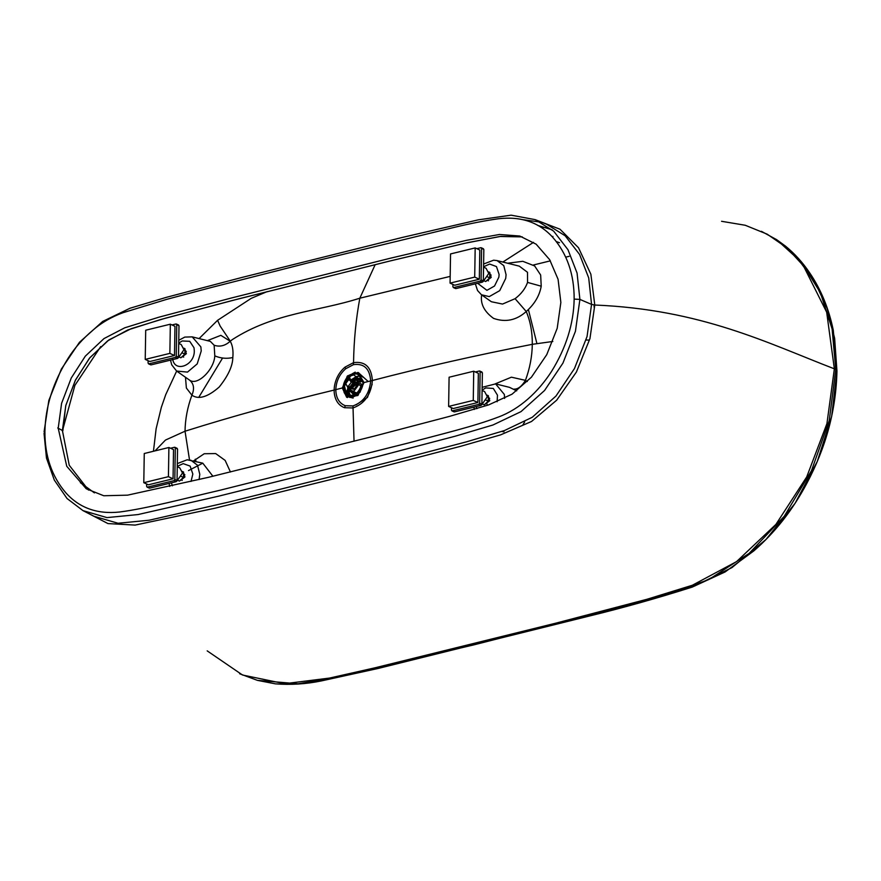 <?xml version="1.0" encoding="UTF-8"?>
<svg xmlns="http://www.w3.org/2000/svg" width="881" height="881" viewBox="0 0 881 881"><rect width="100%" height="100%" fill="white"/><g stroke="black" fill="none" stroke-linecap="round" stroke-linejoin="round"><path stroke-width="1.32" d="M181.134 476.368L183.435 477.414L183.523 471.996L182.378 471.467M183.435 477.414L179.427 481.103L178.259 480.563L179.427 481.103M183.677 473.163L184.933 476.973L180.352 480.464M148.415 484.803L143.79 482.689L144.264 453.506L168.899 447.493L168.425 476.676L173.05 478.79L148.415 484.803M143.79 482.689L168.425 476.676M173.05 478.79L173.524 449.607L168.899 447.493M177.268 466.699L179.768 467.844L182.51 473.02L176.839 481.169M177.544 449.079L174.493 447.273L175.319 448.066L174.812 479.473L173.953 480.663L176.189 481.687L177.048 480.486L177.544 449.079L176.729 448.297M174.493 447.273L170.54 448.242M176.189 481.687L149.682 488.151L147.446 487.138L173.953 480.663M146.62 486.345L147.446 487.138L146.62 486.345L146.664 483.999M485.971 400.084L488.272 401.141L488.36 395.712L487.204 395.184M488.272 401.141L484.264 404.82L483.085 404.28L484.264 404.82M488.503 396.879L489.77 400.69L485.189 404.192M453.252 408.531L448.627 406.416L449.09 377.233L473.725 371.22L473.262 400.403L477.887 402.507L453.252 408.531M448.627 406.416L473.262 400.403M477.887 402.507L478.361 373.335L473.725 371.22M482.094 390.426L484.605 391.571L487.347 396.736L481.676 404.897M482.381 372.806L479.33 371L480.145 371.782L479.638 403.19L478.79 404.379L481.026 405.403L481.874 404.214L482.381 372.806L481.566 372.013M479.33 371L475.366 371.969M481.026 405.403L454.508 411.879L452.283 410.854L478.79 404.379M451.457 410.072L452.283 410.854L451.457 410.072L451.501 407.727M487.413 276.799L489.715 277.845L489.803 272.416L488.658 271.899M489.715 277.845L485.706 281.524L484.539 280.995M485.706 281.524L484.517 280.995M489.957 273.584L491.213 277.405L486.631 280.896M454.695 285.235L450.07 283.12L450.543 253.937L475.178 247.924L474.705 277.108L479.33 279.222L454.695 285.235M450.07 283.12L474.705 277.108M479.33 279.222L479.804 250.039L475.178 247.924M483.548 267.13L486.048 268.276L488.79 273.44L483.118 281.601M483.834 249.51L480.773 247.704L481.599 248.486L481.092 279.894L480.244 281.094L482.469 282.107L483.328 280.918L483.834 249.51L483.008 248.728M480.773 247.704L476.819 248.673M482.469 282.107L455.962 288.583L453.726 287.558L480.244 281.094M452.9 286.777L453.726 287.558L452.9 286.777L452.944 284.431M182.576 353.072L184.878 354.118L184.966 348.7L183.821 348.171M184.878 354.118L180.869 357.807L179.702 357.268M180.869 357.807L178.502 356.75M185.12 349.867L186.376 353.677L181.794 357.179M149.869 361.507L145.233 359.393L145.706 330.221L170.341 324.197L169.868 353.38L174.504 355.495L149.869 361.507M145.233 359.393L169.868 353.38M174.504 355.495L174.967 326.311L170.341 324.197M178.711 343.403L181.211 344.548L183.953 349.724L178.281 357.873M178.997 325.783L175.947 323.988L176.762 324.77L176.255 356.177L175.407 357.367L177.643 358.391L178.491 357.19L178.997 325.783L178.171 325.001M175.947 323.988L171.982 324.946M177.643 358.391L151.125 364.866L148.889 363.842L175.407 357.367M148.074 363.06L148.889 363.842L148.074 363.06L148.107 360.703M349.173 392.452L348.887 393.278L350.352 395.404C355.307 395.25 358.82 392.177 360.88 386.175L358.941 384.468L355.318 385.173L350.704 389.215L349.173 392.452L347.411 391.582M349.647 380.317L348.358 377.718L349.052 377.531L348.777 375.846L348.072 375.769L348.358 377.718L347.246 378.687L346.916 376.782L347.004 379.326L344.328 386.913L346.475 393.488L345.947 394.611C342.357 390.008 342.555 384.612 346.552 378.412L346.718 378.026M355.318 385.173L354.481 384.226L357.279 383.642L357.334 382.145L360.626 381.969L362.058 380.493C360.285 374.282 356.475 372.399 350.627 374.843L348.777 375.846L351.023 380.504M350.385 379.942L353.688 380.361L355.417 382.673M354.481 384.226L353.975 385.812L350.638 388.73L349.339 388.73L350.704 389.215M352.73 379.931L354.536 382.728L360.626 381.969L362.752 380.416L357.135 373.577L353.534 373.511L348.072 375.769L350.693 374.524L357.785 373.786M357.334 382.145L354.779 382.387M346.266 394.567L348.281 388.202L347.136 386.142M350.836 379.92L354.459 383.488L350.649 388.609L347.257 386.197M346.916 376.782L347.687 380.129L346.916 376.782M354.68 384.887L357.576 384.281L357.279 383.642L360.571 383.521L361.86 385.977C359.591 393.025 355.583 396.538 349.823 396.516L348.072 395.018L348.502 392.221L347.841 391.913L349.339 388.73M362.543 386.142C360.076 393.521 355.891 397.188 349.977 397.144L347.356 395.106L347.841 391.913L346.751 391.362L346.299 392.794M349.9 376.363L349.482 377.266L351.079 375.758L353.777 374.91L361.078 380.691L362.752 380.416M355.968 404.886L367.454 397.452L372.189 384.226M351.96 373.94L355.219 372.134M347.356 395.106L348.887 393.278M349.977 397.144L349.823 396.516L350.462 397.199M360.571 383.521L361.86 385.977L360.88 386.175M345.936 395.151L343.249 387.332L346.552 378.412M360.604 381.66L354.658 382.376M347.004 379.326L347.632 378.885M360.747 381.649L361.078 380.691M358.842 378.279L360.428 378.72M353.854 394.842L349.922 390.856M354.834 380.019L359.14 379.7L361.023 381.341M356.508 393.223L353.138 393.135L350.506 389.721M355.847 393.4L355.384 392.408M358.809 384.601L354.019 391.043L351.86 390.845L350.484 389.688M358.115 381.671L356.574 380.284L353.633 380.328M355.01 381.594L356.056 382.079M357.356 384.744L354.085 389.303L352.202 388.973M350.12 379.986L351.673 380.107L353.193 383.059L349.933 387.442L347.334 386.23M349.867 379.876L351.464 380.592L352.785 383.147L349.955 386.946L347.081 386.12L345.759 383.565L348.59 379.755L349.867 379.876L351.189 382.431L348.358 386.23L347.081 386.12M501.873 431.437L503.987 431.866M523.028 424.62L524.691 421.889M516.684 390.856L509.515 387.354L495.596 383.885L482.149 387.321M527.301 381.528L525.45 380.35L511.421 377.189L495.32 383.819M514.03 389.127C517.995 389.303 521.794 386.374 525.45 380.35C529.844 368.368 532.124 356.353 532.311 344.317C476.037 355.318 422.726 367.388 372.377 380.504C371.077 394.545 364.624 403.696 353.006 407.958L344.548 407.727C338.579 405.436 335.143 400.437 334.229 392.739L334.13 390.074C282.305 402.529 232.606 416.239 185.032 431.216L189.514 459.915M589.301 340.088L586.074 340.011M552.827 341.476L532.311 344.317C532.41 332.291 530.395 321.367 526.254 311.522C534.591 304.055 539.568 295.62 541.22 286.204L540.659 275.015L534.646 265.952L522.807 261.305L507.61 263.232M193.633 460.873L204.227 453.737L215.68 453.572L225.151 460.4L230.448 472.007M155.034 450.885L165.452 440.071L185.032 431.216C185.208 419.18 187.499 407.165 191.904 395.184C198.544 399.831 207.641 397.122 219.171 387.067C228.135 375.868 232.683 366.022 232.815 357.543C233.443 350.759 232.584 345.319 230.227 341.233L232.309 339.603C274.233 312.59 317.556 311.72 359.822 298.207C355.99 318.977 353.887 340.451 353.545 362.642L345.033 367.113C338.954 372.41 335.375 379.171 334.295 387.398L334.13 390.074L335.804 389.644C336.179 381.253 339.471 374.293 345.704 368.743L353.468 364.657L353.545 362.642C365.119 361.089 371.408 367.047 372.377 380.504L370.67 380.922C369.767 368.643 364.04 363.214 353.468 364.657M212.905 476.258L202.784 463.164L188.523 470.575M170.507 360.131L171.729 364.855L176.607 371.044L189.591 380.14C197.421 386.186 214.182 369.591 214.799 355.858L214.138 345.242C219.798 347.147 225.162 345.815 230.227 341.233L220.834 335.342L207.376 340.65M185.484 377.266L186.376 388.036L191.904 395.184C194.646 388.741 193.875 383.731 189.591 380.14C193.875 383.731 194.646 388.741 191.904 395.184M450.18 276.392L359.822 298.207L375.196 264.597M343.634 388.697L342.324 387.97L347.477 375.879L357.917 372.476L364.029 382.541L370.67 380.922C369.48 393.73 363.578 402.066 352.984 405.932L345.275 405.712C339.13 403.256 335.98 397.893 335.804 389.644L342.324 387.97L346.618 397.21L357.928 395.503L364.029 382.541M352.543 373.742L358.677 372.751M344.086 392.43L347.334 397.606M207.2 650.872L242.528 675.022L284.618 683.711L329.527 678.073L374.513 667.919L555.779 623.175L646.962 599.278L692.356 585.248L736.582 561.593L775.919 524.393L806.732 476.907L826.94 423.596L834.362 368.831L826.675 312.215L803.395 265.776L786.81 247.737L767.197 234.181L745.271 225.272L721.561 221.296L745.249 225.261L767.186 234.17L786.799 247.726L803.395 265.765L826.675 312.215L834.362 368.831C767.957 343.271 701.408 309.451 594.785 305.024L589.94 338.623L576.405 372.035L556.693 400.172L531.551 421.47L500.551 434.884L460.51 446.337L379.083 467.569L214.942 508.216L135.134 525.087L107.956 523.578L84.499 511.398M198.864 397.199L222.574 358.049M528.402 309.572L536.914 343.579M540.89 227.254L546.165 227.529M195.318 459.188L196.078 461.49M481.621 294.893L481.599 295.289C480.343 304 484.33 311.698 493.547 318.371C505.496 322.611 516.398 320.321 526.254 311.522L515.088 298.681L502.544 304.066L491.389 301.743L481.444 294.761L477.546 290.521L475.344 283.847M515.088 298.681C521.167 294.078 525.318 288.649 527.554 282.416L527.499 272.295L519.294 266.15L497.049 260.589L503.778 265.644L506.068 274.707L505.716 278.418L499.725 290.642L489.252 296.6L481.444 294.761M834.362 368.831L835.761 369.513L829.23 420.644L811.478 470.718L784.277 516.233L749.081 553.433L708.72 579.599L667.137 594.598L585.116 616.623L421.371 657.644L339.427 676.883L298.031 683.788L257.406 680.352L275.368 683.843C290.675 685.044 305.982 684.074 321.29 680.936L378.268 668.426L588.982 616.127C623.208 607.78 657.633 598.1 692.257 587.087L725.118 571.945L753.883 550.856C775.126 532.355 792.746 509.912 806.732 483.515C826.059 447.306 836.135 409.753 836.95 370.846L833.283 330.254C828.823 308.57 820.949 289.431 809.672 272.846C802.811 262.626 794.75 253.706 785.489 246.118L776.613 239.643L801.666 262.472L820.409 292.745L832.116 328.987L835.761 369.513L836.928 371.055L831.653 416.504L817.282 461.446L795.114 503.26L766.041 539.425L731.99 567.573L695.032 585.843L621.215 607.361L474.209 644.782L327.093 679.449L474.209 644.782L621.215 607.361L695.032 585.843L731.99 567.573L766.041 539.425L795.114 503.26L817.282 461.446L831.653 416.504L836.928 371.055M798.34 259.443L814.815 281.821L827.116 308.306L834.626 338.238L836.928 370.648M533.368 265.005L550.361 260.853M565.668 257.153L569.137 256.327M559.49 242.716L556.263 241.559M214.138 345.242L210.361 341.399L192.212 336.872L184.768 337.093L178.766 340.308M552.938 236.438L552.101 236.615L552.938 236.438M533.534 242.341L502.853 262.042L533.534 242.341M535.813 219.887L559.986 229.214L578.52 247.77L590.865 274.222L594.785 305.024L591.558 304.408L587.054 336.531L574.467 368.555L555.999 396.021L532.256 417.275L504.472 430.545L466.523 441.822L386.715 462.756L229.534 501.895L149.12 520.231L118.043 523.259L93.937 516.255L82.979 510.617L106.975 517.599L137.943 514.57L218.213 496.267L376.694 456.799L455.268 436.183L492.953 424.994L520.968 411.647L544.59 390.459L562.937 363.115L575.436 331.289L579.896 299.397L577.066 273.055L568.003 249.752L553.642 231.13L535.152 219.633L511.123 215.173L478.273 219.854L401.824 237.562L242.154 277.394L166.289 297.36L129.981 308.251L102.681 321.444L79.433 342.335L61.34 369.117L48.84 400.403L44.083 431.811L48.84 400.403L61.34 369.117L79.433 342.335L102.681 321.444L129.981 308.251L166.289 297.36L242.154 277.394L401.824 237.562L478.273 219.854L511.123 215.173L535.152 219.633L553.642 231.13L568.003 249.752L577.066 273.055L579.896 299.397L591.558 304.408L588.706 277.9L579.588 254.466L565.139 235.756L546.594 224.215L535.152 219.633M523.325 219.732L540.714 222.144M62.386 431.007L74.896 385.36L100.709 346.596L74.896 385.36L62.386 431.007M537.707 225.404L552.222 229.853L537.707 225.404M594.124 304.98L594.124 307.183L594.124 304.98M44.909 431.536C44.777 455.884 51.726 476.269 65.756 492.71C79.312 507.952 97.229 514.394 119.508 512.026C146.885 508.535 186.078 498.073 220.096 490.221L409.125 442.802C439.575 434.509 472.943 426.789 498.536 416.988C519.603 409.125 538.093 392.199 551.429 371.595C566.098 347.962 573.674 323.801 574.159 299.111L579.896 299.397L575.436 331.289L562.937 363.115L544.59 390.459L520.968 411.647L492.953 424.994L455.268 436.183L376.694 456.799L218.213 496.267L137.943 514.57L106.975 517.599L82.979 510.617L67.066 498.536L54.314 480.079L46.473 458.065L44.05 433.474L44.909 431.536C45.405 406.526 53.146 382.112 68.112 358.303C74.621 348.006 82.836 338.667 92.769 330.309C101.271 322.831 111.325 316.973 122.933 312.733L166.828 299.32L211.517 287.448L310.222 262.34L454.001 227.441C470.399 223.488 485.2 220.591 498.426 218.763C520.913 216.109 538.963 222.232 552.585 237.143C567.045 253.552 574.236 274.211 574.159 299.111M62.397 430.501L57.75 427.957L62.859 430.754L65.723 405.745L75.248 380.515L89.466 358.182L107.625 340.87L127.734 329.99L160.76 319.495L231.835 300.619L388.697 261.294L464.474 243.354L499.868 236.493L522.279 236.879L500.793 236.383L467.701 242.627L391.924 260.512L239.544 298.637L165.265 318.25L131.291 328.646L108.958 339.879L89.895 357.675L75.557 379.887L65.822 405.381L62.397 430.501L58.212 428.21L66.747 466.269L86.25 488.768L103.771 495.75L127.525 495.166L208.334 477.348L374.37 436.073L449.354 416.416L488.647 404.897L512.048 394.181L531.397 377.233L546.76 354.647L557.199 328.327L560.856 302.436L558.08 279.299L549.645 259.664L536.144 244.191L519.746 236.031L499.505 234.489L466.721 240.282L390.25 258.254L231.086 298.075L158.8 317.215L124.739 327.809L103.991 338.579L85.314 356.155L71.284 377.96L61.593 403.333L58.212 428.21L62.397 430.501L69.247 465.256L88.507 490.1M174.812 479.473L177.048 480.486M479.638 403.19L481.874 404.214M481.092 279.894L483.328 280.918M176.255 356.177L178.491 357.19M347.698 389.039L347.764 387.651M351.31 379.711L356.695 376.418L358.589 376.275M344.746 387.188L346.134 392.849M361.651 386.01L361.948 384.05M350.275 395.558L348.755 393.576M348.336 392.64L347.995 391.571M347.246 378.687L347.907 380.008M346.486 395.569L348.292 396.736L352.929 397.177L360.021 392.265L363.225 383.323L358.424 374.04L363.016 377.211M349.129 397.045L353.127 398.08M355.241 373.324L357.862 372.63M358.303 372.586L368.203 381.517M350.627 374.843L351.079 375.758M357.576 384.281L358.941 384.468M346.784 391.384L348.303 388.058M350.385 380.229L349.052 377.531M350.065 388.928L348.502 392.221M350.352 395.404L349.823 396.516M357.245 376.429L352.169 379.744L358.149 376.264M349.008 392.86L350.396 395.404L348.722 391.759M353.27 380.163L356.849 378.323L360.516 378.918M353.942 394.809L349.878 390.955M353.369 380.218L356.508 378.676L360.902 379.997M355.054 394.248L350.054 390.602M482.105 390.074L485.783 387.915L493.327 388.455L497.479 395.184L497.126 401.747M476.896 408.674L476.192 406.582M504.615 398.421L504.35 394.457L495.596 383.885M352.984 405.932L354.041 441.249M267.251 291.567L251.239 298.34L217.585 320.31L220.173 326.102L230.304 341.178M345.033 367.113L345.704 368.743M190.759 460.157L197.498 465.223L199.789 474.286L199.095 479.55M835.761 369.513L829.23 420.644L811.478 470.718L784.277 516.233L749.081 553.433L708.72 579.599L667.137 594.598L585.116 616.623L421.371 657.644L339.427 676.883L298.031 683.788L257.406 680.352L239.643 673.756M527.554 282.416L541.22 286.204M178.722 343.061L182.224 340.969L189.723 341.31L194.018 347.775L194.294 350.748C194.767 365.604 174.416 373.17 172.643 358.787M176.607 371.044L187.499 372.101L197.212 363.897L201.231 350.99L200.857 346.883L192.212 336.872M483.548 266.778L489.649 264.047L496.466 266.58L499.12 274.465L498.866 277.152L494.527 286.017L486.929 290.334L477.634 283.286M177.268 466.357L183.193 463.637L190.131 466.082L192.84 474.044L191.023 481.455M172.489 485.794L171.355 482.865M214.799 355.858C220.613 358.358 226.615 358.919 232.815 357.543M344.548 407.727L345.275 405.712M80.358 482.689L94.41 492.875M44.05 433.474L46.473 458.065L54.314 480.079L67.066 498.536L82.979 510.617M183.744 474.132L184.867 474.65M182.246 480.387L181.123 479.881M174.912 447.306L177.147 448.33M147.028 487.105L149.252 488.118M488.581 397.86L489.704 398.366M487.083 404.104L485.96 403.597M479.749 371.033L481.984 372.046M451.854 410.821L454.089 411.845M490.023 274.564L491.146 275.081M488.526 280.819L487.413 280.301M481.191 247.737L483.427 248.761M453.308 287.525L455.543 288.55M185.186 350.847L186.309 351.354M183.689 357.091L182.576 356.585M176.365 324.021L178.601 325.034M148.471 363.809L150.706 364.833M346.982 377.189L346.453 378.235C342.335 384.49 342.158 390.118 345.903 395.129L349.922 397.463M359.052 374.425L360.054 374.766M348.16 388.047L346.629 391.307L346.354 394.974M346.982 376.705L348.204 375.636M353.347 388.334L352.367 388.785M348.854 393.455L350.131 395.371M358.655 376.319L355.704 376.892L351.794 379.7M360.307 378.786L356.695 378.312L353.16 380.118M353.138 393.135L355.296 394.104M351.86 390.845L356.75 393.014M356.574 380.284L359.503 381.583M473.901 407.143L474.319 409.445M217.585 320.31L199.084 338.579M176.652 371.066L165.749 394.6L161.333 407.363L156.124 428.761L153.448 451.27M202.784 463.164L187.19 459.772L177.312 463.593M497.049 260.589L493.635 260.192L483.592 264.025M776.613 239.643L761.415 231.318M169.681 486.444L169.064 483.427"/></g></svg>
